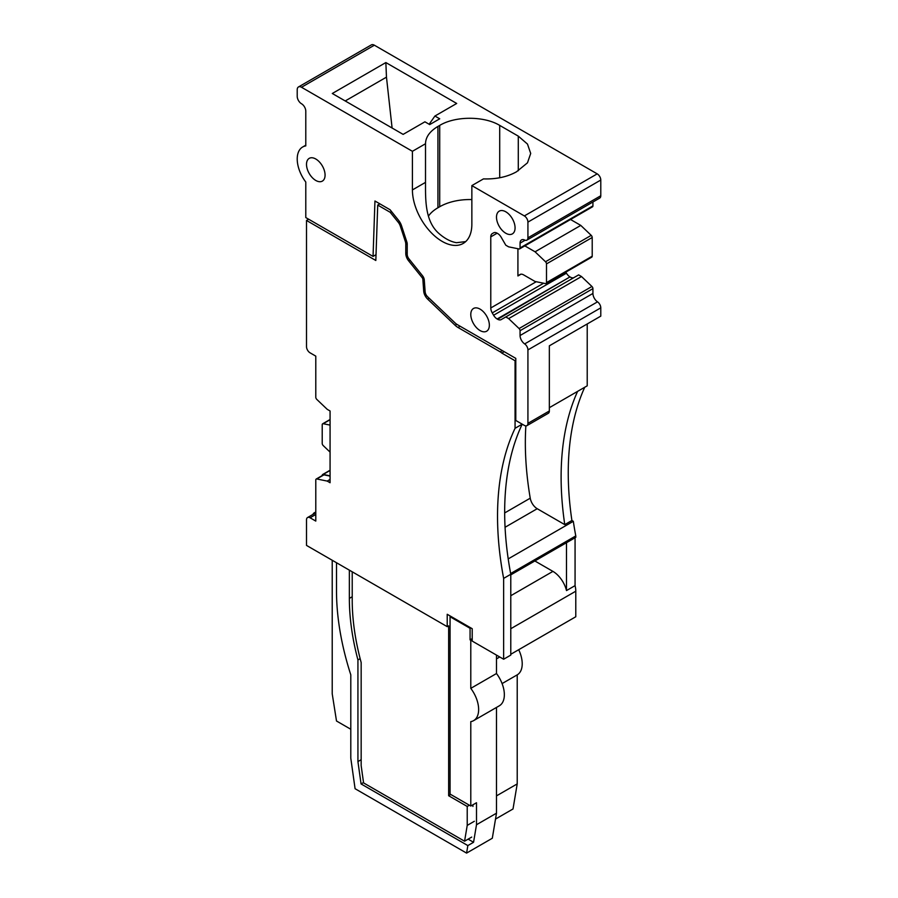 <?xml version="1.0" encoding="UTF-8"?>
<svg xmlns="http://www.w3.org/2000/svg" width="898" height="898" viewBox="0 0 898 898"><rect width="100%" height="100%" fill="white"/><g stroke="black" fill="none" stroke-linecap="round" stroke-linejoin="round"><path stroke-width="1.35" d="M496.493 655.102L496.493 673.522L470.788 688.362L470.788 640.263L470.069 639.847L470.069 628.297L450.066 616.758L450.066 794.079L470.788 806.034L476.501 802.733L476.501 824.734L496.493 813.195L496.493 707.433M470.788 806.034L470.788 721.644A24.246 13.998 60 0 0 473.616 720.634L499.333 705.794A24.246 13.998 -120 0 0 496.493 673.522M468.139 839.147L473.56 842.279L476.501 824.734M330.071 425.102L323.201 423.71A2.065 1.19 -120 0 0 322.651 423.8A2.065 1.19 -120 0 0 322.214 424.709L322.214 443.432A2.065 1.19 -120 0 0 323.201 445.565L330.071 452.109M330.071 475.828L323.201 474.436A2.065 1.19 -120 0 0 322.651 474.514A2.065 1.19 -120 0 0 322.214 475.435L322.214 475.581M315.793 512.926A5.051 2.919 -120 0 0 313.986 513.005A5.051 2.919 -120 0 0 313.043 514.363M336.503 562.732L336.503 590.985A222.94 128.717 -120 0 0 350.792 674.825L350.792 758.181L355.08 788.713L466.59 853.1L492.306 838.249L496.493 813.195M466.59 853.1L467.847 845.579L473.56 842.279M470.788 688.362A24.246 13.998 60 0 1 473.616 720.634M467.847 845.579L361.063 783.932L363.522 782.517M450.066 616.758L450.785 616.342M470.069 628.297L470.788 627.893M470.069 639.847L472.213 638.613M472.213 639.432L470.788 640.263M510.782 654.283L575.786 616.758L575.786 591.198A20.216 11.674 -120 0 0 575.068 585.631L566.492 590.581A20.216 11.674 -120 0 0 552.921 571.386L534.86 560.969M510.782 574.866L575.786 537.341L575.786 535.926L510.648 573.541M575.786 535.926A303.053 174.964 -120 0 1 573.317 521.311L508.212 558.904M573.317 521.311L571.903 520.492L564.763 524.623L537.217 508.717L505.069 527.272M525.858 425.899A303.546 175.256 -120 0 0 530.235 498.188A10.103 5.837 -120 0 0 537.217 508.717M549.351 407.681L587.213 385.826L587.213 323.965M412.418 189.927L412.418 151.302L301.504 87.263A6.062 3.502 -120 0 0 298.473 86.96A6.062 3.502 -120 0 0 297.216 89.733L297.216 96.333A6.062 3.502 -120 0 0 301.504 103.753A6.062 3.502 -120 0 1 305.791 111.184L305.791 145.891A26.267 15.165 -120 0 0 302.66 146.991A26.267 15.165 -120 0 0 305.791 182.036L305.791 217.574L373.052 256.401L374.949 201.006L390.069 209.739L398.6 220.358A10.103 5.837 -120 0 1 401.507 225.69L406.884 242.101A5.051 2.919 -120 0 1 407.221 244.043L407.221 254.325A5.051 2.919 -120 0 0 409.005 258.927L422.498 275.731A5.051 2.919 -120 0 1 424.271 279.963L425.136 291.76A5.051 2.919 -120 0 0 427.583 296.733L455.073 322.921A10.103 5.837 -120 0 0 457.273 324.593L515.789 358.369L515.789 420.466L524.353 425.405A5.051 2.919 -120 0 0 526.879 425.663A5.051 2.919 -120 0 0 527.923 423.351L527.923 349.917A5.051 2.919 -120 0 0 524.657 343.912A7.072 4.086 -120 0 1 520.065 335.515L520.065 330.689A2.065 1.19 -120 0 0 519.078 328.545L508.638 318.599L505.787 316.96L501.174 319.609A7.139 4.12 -120 0 1 497.638 319.261L497.144 318.981A7.139 4.12 -120 0 1 493.608 315.243L492.25 312.897A7.139 4.12 -120 0 1 490.779 307.969L490.779 236.87A7.139 4.12 -120 0 1 492.25 233.637L493.608 232.851A7.139 4.12 -120 0 1 497.144 233.199L497.638 233.491A7.139 4.12 -120 0 1 501.174 237.218L505.787 245.199L508.638 246.849L519.078 248.959A2.065 1.19 -120 0 0 519.639 248.881A2.065 1.19 -120 0 0 520.065 247.96L520.065 243.145A7.072 4.086 -120 0 1 521.536 239.901A7.072 4.086 -120 0 1 524.657 240.035A5.051 2.919 -120 0 0 526.879 240.125A5.051 2.919 -120 0 0 527.923 237.813L527.923 222.109A5.051 2.919 -120 0 0 524.353 215.924L471.854 185.605L471.854 224.231A42.015 24.257 -120 0 1 463.144 243.47A42.015 24.257 -120 0 1 442.142 241.382A42.015 24.257 -120 0 1 412.418 189.927L425.506 182.373L425.506 183.203M373.052 256.401L376.026 254.684M323.201 423.71L330.071 419.748M330.071 470.473L323.201 474.436M332.215 560.262L332.215 693.795L336.503 721.004L350.792 729.255M360.143 658.649L357.932 659.918A204.048 117.806 -120 0 1 349.356 598.405L349.356 570.163M361.063 783.932L357.932 761.583L361.164 759.719M357.932 761.583L357.932 659.918M496.493 795.875L517.214 783.909L513.016 808.975L495.516 819.077M517.214 783.909L517.214 674.858L502.094 683.58M518.696 649.714A24.246 13.998 60 0 1 517.214 674.858M496.493 658.863L499.759 656.988M526.879 240.125L599.729 198.065A5.051 2.919 -120 0 0 600.784 195.753L600.784 180.049A5.051 2.919 -120 0 0 597.204 173.864L374.365 45.203A6.062 3.502 -120 0 0 371.334 44.9L298.473 86.96M519.639 248.881L592.5 206.821A2.065 1.19 -120 0 0 592.927 205.9L592.927 201.994M520.997 274.193L517.922 275.967A7.139 4.12 -120 0 1 518.674 275.282L520.032 274.496A7.139 4.12 -120 0 1 523.568 274.855L535.073 281.489L545.513 283.6A2.065 1.19 -120 0 0 546.074 283.521L591.782 257.131A2.065 1.19 -120 0 0 592.209 256.211L592.209 237.487A2.065 1.19 -120 0 0 591.221 235.355L580.782 225.409L570.544 219.494M493.608 315.243L566.458 273.183L565.841 272.105M566.458 273.183A7.139 4.12 -120 0 0 569.994 276.91L497.144 318.981M497.638 319.261L569.994 276.91M570.499 277.201A7.139 4.12 -120 0 0 574.035 277.549L501.174 319.609M520.065 335.515L592.927 293.444L592.927 288.628A2.065 1.19 -120 0 0 591.939 286.484L581.5 276.539L578.638 274.889L505.787 316.96M592.927 293.444A7.072 4.086 -120 0 0 597.507 301.851L524.657 343.912M526.879 425.663L548.308 413.293A5.051 2.919 -120 0 0 549.351 410.981L549.351 345.82L600.784 316.13L600.784 307.846A5.051 2.919 -120 0 0 597.507 301.851M584.744 387.24A303.03 174.953 -120 0 0 571.903 520.492M575.068 537.756L575.068 585.631M566.492 590.581L566.492 542.706M577.605 391.371A303.03 174.953 -120 0 0 564.763 524.623M480.071 309.125A13.133 7.577 -120 0 0 473.504 308.474A13.133 7.577 -120 0 0 471.495 318.992A13.133 7.577 -120 0 0 480.071 330.565A13.133 7.577 -120 0 0 486.637 331.216A13.133 7.577 -120 0 0 488.647 320.687A13.133 7.577 -120 0 0 480.071 309.125M505.787 211.793A13.133 7.577 -120 0 0 499.221 211.153A13.133 7.577 -120 0 0 497.2 221.671A13.133 7.577 -120 0 0 505.787 233.244A13.133 7.577 -120 0 0 512.354 233.895A13.133 7.577 -120 0 0 514.363 223.366A13.133 7.577 -120 0 0 505.787 211.793M315.793 159.013A13.133 7.577 -120 0 0 309.226 158.362A13.133 7.577 -120 0 0 307.217 168.891A13.133 7.577 -120 0 0 315.793 180.464A13.133 7.577 -120 0 0 322.36 181.104A13.133 7.577 -120 0 0 324.369 170.586A13.133 7.577 -120 0 0 315.793 159.013M412.418 151.302L425.506 143.747C425.674 137.024 429.816 131.254 437.932 126.438L437.932 207.764A42.419 24.493 180 0 0 428.425 216.137M471.854 185.605L483.45 178.904C496.257 179.297 507.269 176.928 516.496 171.799L527.485 162.819L530.707 153.446L527.485 144.073L518.281 136.126L499.715 125.406C484.101 115.909 455.331 115.909 439.717 125.406L437.932 126.438M429.715 124.586L439.717 118.805L434.913 116.033L456.7 103.461L385.859 62.557L332.294 93.493L403.135 134.386L424.911 121.814L429.715 124.586M520.065 247.96L592.927 205.9M592.209 237.487L546.5 263.889A2.065 1.19 -120 0 0 545.513 261.745L535.073 251.799L580.782 225.409M535.073 251.799L524.825 245.884M545.513 261.745L591.221 235.355M546.074 283.521A2.065 1.19 -120 0 0 546.5 282.601L592.209 256.211M546.5 282.601L546.5 263.889M508.638 318.599L581.5 276.539M519.078 328.545L591.939 286.484M592.927 288.628L520.065 330.689M517.922 275.967L517.922 248.724M465.669 241.607L456.498 242.696A42.015 24.257 60 0 1 446.418 238.913A42.015 24.257 60 0 1 437.932 232.582C424.788 220.032 425.529 198.593 425.506 182.373L425.506 143.747M471.854 199.581A42.419 24.493 180 0 0 439.717 206.731L437.932 207.764M345.225 100.958L386.466 77.149L392.1 128.021M385.859 62.557L386.466 77.149M429.143 124.25L434.913 116.033M471.708 837.082L464.569 841.213L363.578 782.91L362.478 775.03A12.123 6.993 60 0 1 362.186 772.976L361.164 765.657L361.164 662.511A201.017 116.055 60 0 1 352.218 600.055L352.218 571.813M469.351 805.214L467.218 806.449L467.218 825.397L464.569 841.213M467.218 806.449L448.641 795.729L448.641 625.827L447.215 626.658L447.215 614.277L472.213 628.712L472.213 641.082L503.643 659.233L503.643 578.402L510.782 574.282A303.041 174.964 60 0 1 517.922 434.071A303.03 174.953 60 0 1 522.209 424.17L515.07 428.301L515.07 360.749L501.791 353.082L504.205 351.69M503.643 659.233L510.782 655.102L510.782 574.282M447.215 626.658L306.51 545.412L306.51 519.852A5.051 2.919 60 0 1 307.554 517.54L314.693 513.409A5.051 2.919 60 0 1 315.793 513.185M307.554 517.54A5.051 2.919 60 0 1 310.079 517.787L315.793 521.087L315.793 479.97A2.021 1.167 60 0 1 316.208 479.049L323.347 474.919A2.065 1.19 60 0 1 323.92 474.851L330.071 476.097M474.357 821.277L467.218 825.397M450.785 794.494L448.641 795.729M308.643 219.224L306.51 220.459L375.824 260.487L377.721 205.081L379.865 203.846M316.208 479.049A2.021 1.167 60 0 1 316.781 478.971L327.22 481.081L330.071 482.731L330.071 410.981L327.22 409.331L316.781 399.386A2.021 1.167 60 0 1 315.793 397.242L315.793 356.136L310.079 352.835A5.051 2.919 60 0 1 306.51 346.65L306.51 220.459M391.517 211.535L390.203 212.298L377.721 205.081M390.203 212.298L398.252 222.3A7.072 4.086 60 0 1 400.284 226.027L405.324 241.416A7.072 4.086 60 0 1 405.784 244.133L405.784 253.505A8.082 4.67 60 0 0 408.646 260.869L422.15 277.662A2.021 1.167 -120 0 1 422.857 279.357L423.71 291.154A8.082 4.67 60 0 0 427.639 299.113L455.129 325.301A13.133 7.577 60 0 0 457.991 327.478L500.164 351.825A7.072 4.086 60 0 1 501.791 353.082M515.789 360.334L515.07 360.749M503.643 578.402A303.03 174.953 60 0 1 515.07 428.301M330.071 479.431L327.22 481.081M472.932 804.799L472.932 806.449M575.786 591.198L510.782 628.723M552.921 571.386L510.782 595.722M530.235 498.188L504.676 512.938M349.356 598.405L352.218 596.755M549.351 410.981L527.923 423.351M374.365 45.203L301.504 87.263M524.353 215.924L597.204 173.864M600.784 180.049L527.923 222.109M527.923 237.813L600.784 195.753M525.128 240.226L520.065 243.145M492.25 233.637L493.608 232.851M497.144 233.199L490.779 236.87M518.674 275.282L520.043 274.496M543.638 283.218L492.25 312.897M536.229 281.725L490.779 307.969M600.784 307.846L527.923 349.917M439.717 206.731L439.717 125.406M499.715 125.406L499.715 177.759M518.281 170.766L518.281 136.126M399.498 221.57L398.252 222.3M400.284 226.027L401.406 225.376M406.446 240.765L405.324 241.416M405.784 244.133L407.164 243.336M407.221 252.686L405.784 253.505M408.646 260.869L409.948 260.117M423.34 276.977L422.15 277.662M424.036 278.672L422.857 279.357M425.035 290.391L423.71 291.154M427.639 299.113L429.165 298.237M456.824 324.313L455.129 325.301M457.991 327.478L460.135 326.243M502.308 350.59L500.164 351.825M310.079 517.787L315.793 514.487M316.781 478.971L323.92 474.851M330.071 419.501L322.651 423.8M330.071 470.226L322.651 474.514M315.793 511.95L313.986 513.005M305.791 145.184L302.66 146.991M425.506 184.685L425.506 187.39"/></g></svg>
